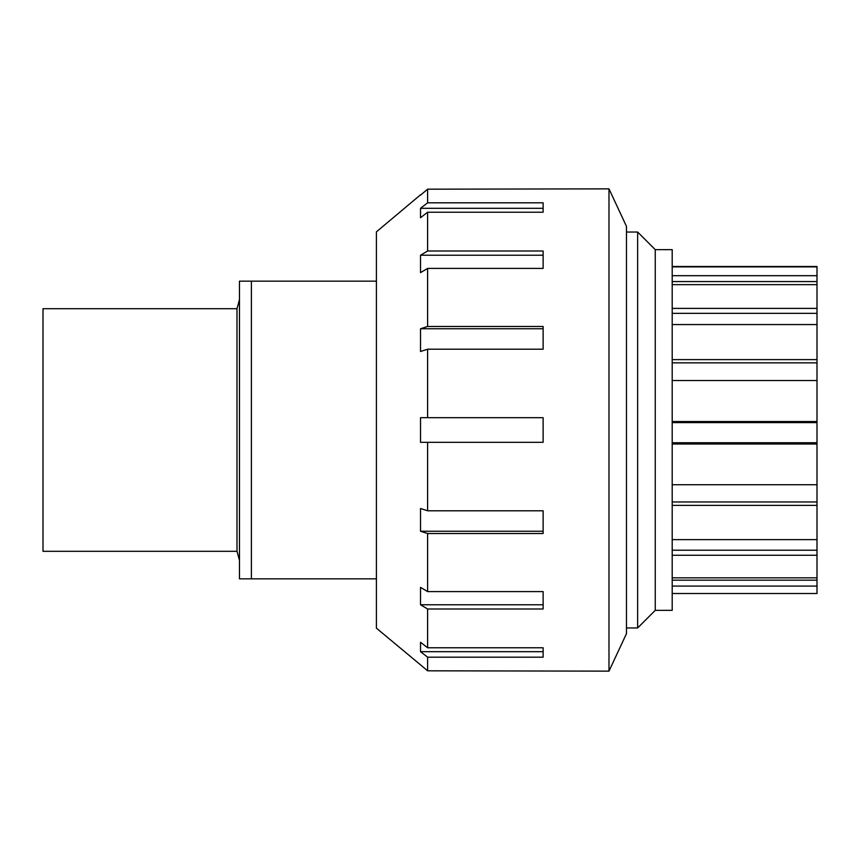 <?xml version="1.0" encoding="UTF-8"?>
<svg xmlns="http://www.w3.org/2000/svg" width="860" height="860" viewBox="0 0 860 860"><rect width="100%" height="100%" fill="white"/><g stroke="black" fill="none" stroke-linecap="round" stroke-linejoin="round"><path stroke-width="1.29" d="M427.613 657.191L420.519 651.687L543.122 651.687L543.122 647.774L543.122 657.191L427.613 657.191L427.613 670.821L420.519 664.855L427.613 670.821L608.987 671.133L608.987 188.867L427.613 189.178L420.906 194.822M420.519 651.687L420.519 642.269L427.613 647.774L543.122 647.774M420.519 604.774L420.519 587.369L427.613 591.583L543.122 591.583L543.122 608.987L427.613 608.987L420.519 604.774L543.122 604.774M420.519 531.244L420.519 508.507L427.613 510.786L543.122 510.786L543.122 533.523L427.613 533.523L420.519 531.244L543.122 531.244M420.519 442.309L420.519 417.691L543.122 417.691L543.122 442.309L420.519 442.309L427.613 442.309L427.613 510.786M420.519 417.691L427.613 417.691L427.613 349.214L420.519 351.493L420.519 328.756L543.122 328.756M420.519 328.756L427.613 326.477L543.122 326.477L543.122 349.214L427.613 349.214M420.519 255.226L427.613 251.012L543.122 251.012L543.122 268.417L427.613 268.417L420.519 272.631L420.519 255.226L543.122 255.226M427.613 212.226L420.519 217.73L420.519 208.314L543.122 208.314L543.122 212.226L427.613 212.226L427.613 251.012M420.519 208.314L427.613 202.809L543.122 202.809L543.122 212.226M420.519 195.145L427.613 189.178L427.613 202.809M427.613 608.987L427.613 647.774M427.613 533.523L427.613 591.583M427.613 268.417L427.613 326.477M420.519 664.855L376.411 628.165L376.411 231.834L420.519 194.822M608.987 188.867L626.478 226.374L626.478 633.626L608.987 671.133M672.197 593.508L817 593.508L817 359.609L672.197 359.609M817 359.609L817 324.564L672.197 324.564M817 362.856L672.197 362.856M817 421.529L672.197 421.529M817 380.529L672.197 380.529M817 422.604L672.197 422.604M817 484.75L672.197 484.75M817 444.018L672.197 444.018M672.197 442.75L817 442.75M817 539.629L672.197 539.629M817 505.379L672.197 505.379M672.197 501.96L817 501.96M817 577.823L672.197 577.823M817 555.259L672.197 555.259M672.197 550.217L817 550.217M817 586.079L672.197 586.079M672.197 580.167L817 580.167M817 324.564L817 266.493L672.197 266.493M817 275.694L672.197 275.694M817 266.869L672.197 266.869M817 281.564L672.197 281.564M655.245 610.353L655.245 249.647L672.197 249.647L672.197 610.353L655.245 610.353L637.636 627.961L637.636 232.039L626.478 232.039M817 313.33L672.197 313.33M817 308.396L672.197 308.396M817 284.649L672.197 284.649M236.994 308.697L43 308.697L43 551.303L236.994 551.303L236.994 308.697L239.478 299.613M251.389 281.156L239.478 281.156L239.478 578.845L251.389 578.845L251.389 281.156L376.411 281.156M376.411 578.845L251.389 578.845M239.478 560.387L236.994 551.303M626.478 627.961L637.636 627.961M655.245 249.647L637.636 232.039"/></g></svg>
